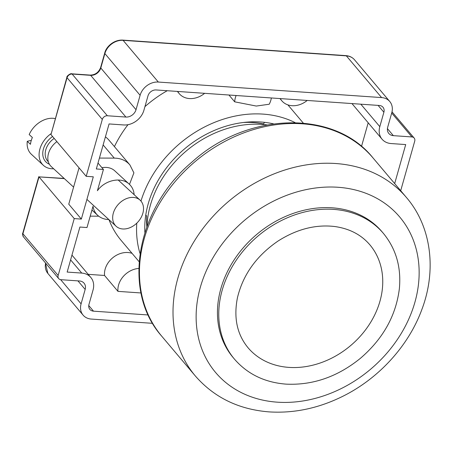 <?xml version="1.0" encoding="UTF-8"?>
<svg xmlns="http://www.w3.org/2000/svg" width="452" height="452" viewBox="0 0 452 452"><rect width="100%" height="100%" fill="white"/><g stroke="black" fill="none" stroke-linecap="round" stroke-linejoin="round"><path stroke-width="0.68" d="M383.403 233.39L382.087 231.831A97.462 78.908 139.8 0 0 256.713 234.441A97.462 78.908 139.8 0 0 233.181 357.611L234.498 359.176C247.543 374.137 264.702 382.454 285.98 384.127C312.727 385.432 337.514 376.849 360.334 358.374C383.002 338.921 396.014 315.671 399.37 288.619C401.359 267.245 396.037 248.837 383.403 233.39A97.462 78.908 139.8 0 0 258.035 236.006A97.462 78.908 139.8 0 0 234.498 359.176M288.834 367.386A79.738 64.557 139.8 0 0 368.866 325.135A79.738 64.557 139.8 0 0 369.872 244.826C361.261 234.741 349.577 228.644 334.819 226.531C315.756 224.271 296.834 229.102 278.059 241.029C256.504 255.809 242.967 274.709 237.453 297.721C233.509 317.711 237.034 334.384 248.035 347.741A79.738 64.557 139.8 0 0 288.834 367.386M267.047 124.921A97.462 78.908 139.8 0 0 147.007 226.322M152.618 323.333L91.264 319.061A15.95 12.91 -40.2 0 1 83.106 315.134A15.95 12.91 -40.2 0 1 81.089 303.851L85.168 289.438A8.859 7.175 139.8 0 0 84.044 283.167A8.859 7.175 139.8 0 0 79.512 280.986L60.975 279.698A4.43 3.588 -40.2 0 1 58.709 278.607A4.43 3.588 -40.2 0 1 58.144 275.471L74.241 218.587L81.343 219.084L93.304 176.817L86.202 176.32L102.299 119.441A4.43 3.588 -40.2 0 1 107.361 115.763L125.899 117.051L90.666 75.337A2.215 1 94 0 0 90.259 75.1L71.721 73.812C70.885 72.919 66.342 76.23 66.902 77.258L50.969 134.606L67.06 77.721A4.43 3.588 -40.2 0 1 72.122 74.049L90.666 75.337A8.859 7.175 139.8 0 0 100.79 67.986L104.87 53.568A15.95 12.91 -40.2 0 1 123.097 40.335L346.362 55.867A2.215 1 -86 0 0 345.961 55.63L122.69 40.098A2.215 1 94 0 1 123.097 40.335L158.33 82.049L381.601 97.581A15.95 12.91 -40.2 0 1 389.76 101.508A15.95 12.91 -40.2 0 1 391.777 112.791L387.697 127.21A8.859 7.175 139.8 0 0 388.816 133.476A8.859 7.175 139.8 0 0 393.353 135.656L411.891 136.945A4.43 3.588 -40.2 0 1 414.156 138.035A4.43 3.588 -40.2 0 1 414.716 141.171L400.698 190.704M64.133 178.416L39.008 176.873L64.376 178.636M105.418 136.849A32.561 26.363 -40.2 0 1 109.062 140.261L129.888 164.912L133.905 172.879L129.487 184.382M129.888 164.912C126.029 160.488 120.825 158.223 114.266 158.121L99.412 158.07M134.131 194.676C133.826 190.45 132.221 186.964 129.306 184.213L114.774 170.833A22.148 16.475 132.6 0 0 101.932 167.698M90.214 216.163L98.705 216.175M236.119 95.519A19.933 16.142 139.8 0 0 234.695 101.83L256.29 106.056L269.222 104.231A19.933 16.142 139.8 0 0 271.358 97.965M141.001 292.964L117.966 291.365A19.933 16.142 -40.2 0 1 138.804 268.426M204.632 93.327A19.933 16.142 -40.2 0 1 179.241 93.649A19.933 16.142 -40.2 0 1 177.743 91.457M307.19 100.463A19.933 16.142 -40.2 0 1 281.805 100.785A19.933 16.142 -40.2 0 1 280.302 98.592M98.005 163.042L103.429 169.466L96.327 168.969L109.073 123.938L123.667 124.955A17.718 14.345 139.8 0 0 143.917 110.248L147.996 95.83A7.091 5.74 -40.2 0 1 156.098 89.948L379.364 105.48A7.091 5.74 -40.2 0 1 382.991 107.226A7.091 5.74 -40.2 0 1 383.889 112.243L379.81 126.656A17.718 14.345 139.8 0 0 382.047 139.193A17.718 14.345 139.8 0 0 391.116 143.555L405.71 144.572L394.675 183.574M129.306 184.213C121.503 176.523 105.011 179.89 97.412 190.721L103.429 169.466M148.228 314.971L93.502 311.162A7.091 5.74 -40.2 0 1 89.875 309.417A7.091 5.74 -40.2 0 1 88.976 304.405L93.055 289.986A17.718 14.345 139.8 0 0 90.812 277.455A17.718 14.345 139.8 0 0 81.75 273.087L67.156 272.07L79.897 227.04L86.999 227.531L93.01 206.276C93.564 209.903 95.123 212.92 97.688 215.327C100.672 218.005 104.389 219.418 108.836 219.565M234.695 101.83L228.944 95.016M167.229 90.722A107.429 86.976 139.8 0 0 144.945 106.621M128.001 124.679A107.429 86.976 139.8 0 0 114.418 146.601M108.983 219.7A107.429 86.976 139.8 0 0 121.198 240.487L139.131 261.725M295.071 122.599A107.429 86.976 139.8 0 0 275.743 115.881A107.429 86.976 139.8 0 0 140.967 201.078M136.792 223.147A107.429 86.976 139.8 0 0 140.035 253.561M132.052 253.34A19.933 16.142 139.8 0 0 112.96 257.6A19.933 16.142 139.8 0 0 104.542 275.471L88.18 274.33M117.966 291.365L104.542 275.471M368.194 122.786L361.498 146.454M125.899 117.051A8.859 7.175 139.8 0 0 136.024 109.7L140.109 95.282A15.95 12.91 -40.2 0 1 158.33 82.049M264.443 122.334L263.601 123.933A90.818 73.523 139.8 0 0 243.402 122.486M146.68 216.045L145.776 214.971L146.68 216.045A90.818 73.523 139.8 0 0 146.855 226.74M144.889 232.509A98.57 79.801 -40.2 0 1 273.505 123.865M79.043 167.845L68.76 204.185L81.343 219.084M86.202 176.32L50.969 134.606M74.241 218.587L39.008 176.873L22.911 233.757A2.215 0.831 15.8 0 1 22.753 233.288C22.289 233.548 22.532 234.746 23.47 236.888L58.709 278.607M55.206 118.588A22.148 16.475 -47.4 0 0 29.182 134.549L32.38 137.498A22.148 16.475 132.6 0 0 30.459 144.29L27.261 141.346A57.263 21.521 -164.2 0 1 31.29 140.408M50.906 133.781A22.148 16.475 132.6 0 0 39.917 148.968A22.148 16.475 132.6 0 0 43.375 165.33A22.148 16.475 132.6 0 0 53.652 168.765M43.375 165.33L31.403 154.307A22.148 16.475 -47.4 0 1 27.261 141.346M56.884 141.612A17.718 13.181 132.6 0 0 51.257 166.562L73.586 187.117M142.86 213.254A17.718 13.181 132.6 0 0 140.092 200.163A17.718 13.181 132.6 0 0 118.39 204.276A17.718 13.181 132.6 0 0 116.091 226.237A17.718 13.181 132.6 0 0 131.046 227.192A17.718 13.181 132.6 0 0 142.86 213.254M161.771 336.237C121.243 290.805 136.657 208.073 192.343 161.748C247.199 111.977 334.13 109.164 372.951 157.855A138.216 111.904 139.8 0 0 195.151 161.562A138.216 111.904 139.8 0 0 161.771 336.237L195.332 375.968C214.186 397.551 238.837 409.529 269.285 411.902C294.568 413.456 319.4 408.094 343.769 395.811C379.279 377.923 408.625 345.622 421.818 309.614C436.835 270.166 431.406 226.565 406.512 197.586A138.216 111.904 139.8 0 0 228.712 201.293A138.216 111.904 139.8 0 0 195.332 375.968M277.229 402.167A120.498 97.559 139.8 0 0 415.755 247.464A120.498 97.559 139.8 0 0 229.915 234.537A120.498 97.559 139.8 0 0 277.229 402.167M381.601 97.581L346.362 55.867A15.95 12.91 -40.2 0 1 354.521 59.794C352.379 57.314 349.526 55.924 345.961 55.63M122.69 40.098C113.548 39.623 105.921 47.149 104.711 53.099A2.215 0.831 15.8 0 0 104.87 53.568L140.109 95.282M104.711 53.099L100.632 67.517A2.215 0.831 15.8 0 0 100.79 67.986L136.024 109.7M71.721 73.812A2.215 1 94 0 1 72.122 74.049L107.361 115.763M66.907 77.247A2.215 0.831 15.8 0 0 67.06 77.721L102.299 119.441M23.459 236.876A4.43 3.588 -40.2 0 1 22.911 233.757L58.144 275.471M83.106 315.134L47.867 273.42A15.95 12.91 -40.2 0 1 45.612 263.104M411.891 136.945L391.703 113.045M393.353 135.656L387.426 128.639M103.129 144.934L114.266 158.121M93.502 311.162L88.756 305.546M379.81 126.656L360.832 104.192M383.889 112.243L378.104 105.395M81.75 273.087L70.602 259.889M85.168 289.438L77.936 280.878M81.089 303.851L60.653 279.658M52.573 136.51A17.944 13.345 132.6 0 0 42.861 151.804A17.944 13.345 132.6 0 0 49.37 164.2M48.341 161.771L48.302 161.731A16.17 12.029 -47.4 0 1 54.195 138.431M372.951 157.855L406.512 197.586M90.259 75.1C95.202 74.959 98.66 72.433 100.632 67.517M38.776 176.659L22.753 233.288M47.867 273.42L45.403 262.861M414.156 138.035L392.014 111.825M389.76 101.508L354.521 59.794M97.688 215.327L91.948 210.039M287.901 104.887L303.269 123.074M177.365 91.428L179.241 93.649M279.929 98.564L281.805 100.785M382.047 139.193L351.967 103.576M90.812 277.455L71.953 255.12M86.914 199.388L116.091 226.237M118.158 179.975L140.092 200.163"/></g></svg>
